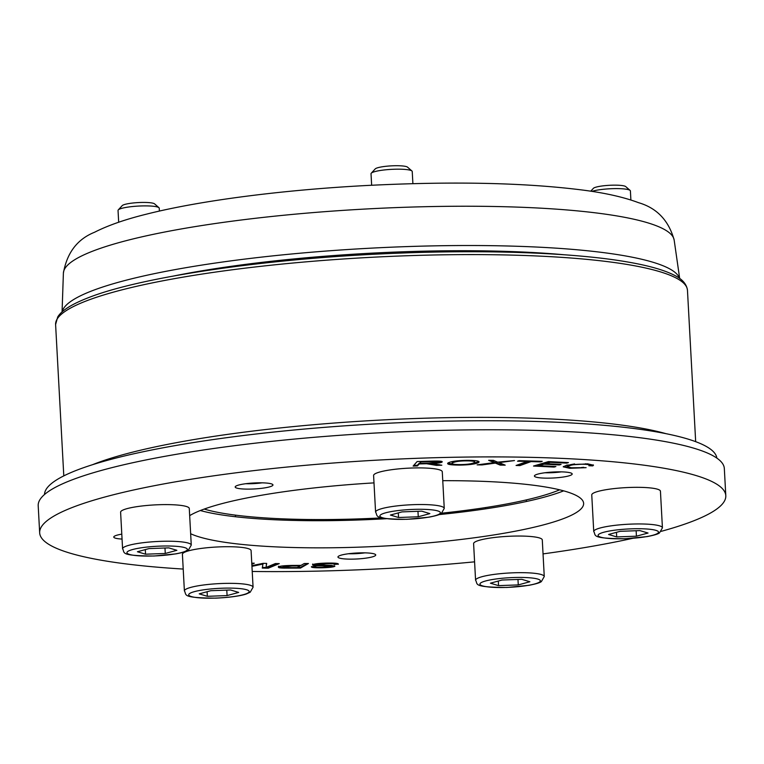 <?xml version="1.0" encoding="UTF-8"?>
<svg xmlns="http://www.w3.org/2000/svg" width="764" height="764" viewBox="0 0 764 764"><rect width="100%" height="100%" fill="white"/><g stroke="black" fill="none" stroke-linecap="round" stroke-linejoin="round"><path stroke-width="1.15" d="M716.852 458.104A336.685 53.251 176.9 0 0 377.836 423.781A336.685 53.251 176.9 0 0 44.503 494.518M245.788 483.717A17.2 2.722 176.9 0 0 262.071 482.838M545.009 472.754A17.2 2.722 176.9 0 0 561.292 471.865M348.546 553.738A17.2 2.722 176.9 0 0 364.839 552.859M559.659 489.819A194.314 30.732 -3.1 0 1 441.707 513.179M382.01 517.868A194.314 30.732 -3.1 0 1 204.208 509.072M564.539 254.794A288.849 45.687 176.9 0 0 173.972 275.947M679.549 278.402A309.401 48.934 176.9 0 0 368.334 248.3A309.401 48.934 176.9 0 0 62.19 311.836M275.403 563.545L279.261 563.612L268.279 568.187L262.272 568.082L263.036 563.354L266.684 563.402L266.053 567.442L275.403 563.545M266.053 567.442L266.541 563.402M251.91 565.637L263.074 563.345L251.91 565.656M251.776 563.163L254.288 563.202L251.833 564.224M252.683 563.173L251.795 563.545M263.074 564.033L251.948 566.334M268.279 568.187L268.24 567.509L262.396 567.413M277.657 563.584L268.24 567.509M283.024 566.162L283.062 566.84L285.364 567.585L297.234 567.566L300.09 565.923L291.953 565.962L282.852 567.079L283.024 566.162L284.494 565.713M300.09 565.923L300.061 565.389M283.874 568.12C279.404 568.024 277.695 567.614 278.726 566.878C279.681 566.019 284.428 565.541 292.956 565.427L301.026 565.389L304.263 563.517L308.436 563.498L300.462 568.091L283.874 568.12L283.836 567.461C279.366 567.346 277.657 566.936 278.688 566.2M300.462 568.091L300.424 567.413L297.483 567.423M307.214 563.507L300.424 567.413M338.376 564.09L334.174 564.462C334.46 563.803 331.691 563.526 325.856 563.622L316.945 564.577L331.404 565.379L334.861 566.267C333.572 567.06 329.303 567.556 322.055 567.776C314.481 567.9 310.948 567.537 311.454 566.678L315.618 566.544C315.312 567.117 317.604 567.356 322.475 567.241L330.678 566.401L329.886 566.019L317.003 565.704C313.574 565.541 312.161 565.207 312.753 564.72C314.128 563.87 318.636 563.335 326.257 563.087C334.985 562.925 338.987 563.345 338.261 564.329L338.232 563.87M319.027 565.093L316.964 565.026C313.536 564.863 312.123 564.529 312.724 564.042M330.678 566.401L329.886 566.019L329.857 565.341L330.64 565.723L329.37 565.303M315.618 566.544L315.57 565.952M316.707 567.098L312.094 566.659M334.517 565.771L330.105 566.63M317.643 563.612L316.926 564.109M337.812 563.66L334.154 563.784L332.159 563.068M334.174 564.462L334.145 563.698M182.968 564.548L182.93 563.966M183.207 569.056A343.571 54.339 -3.1 0 1 39.671 532.833A343.571 54.339 -3.1 0 1 379.794 459.995A343.571 54.339 -3.1 0 1 725.8 495.674A343.571 54.339 -3.1 0 1 661.261 531.324M632.764 538.314A343.571 54.339 -3.1 0 1 543.042 553.9M474.587 561.836A343.571 54.339 -3.1 0 1 252.225 571.472M554.129 467.071L533.52 466.04L548.476 461.59L568.454 462.592L566.687 463.118L550.366 462.296L545.792 463.662L561.072 464.426L559.305 464.951L544.025 464.187L538.945 465.696L555.896 466.546L554.129 467.071L554.091 466.451M481.998 464.923L477.128 464.875L494.184 462.621L488.635 460.31L493.468 460.358L497.679 462.172L514.478 460.558L499.035 462.64L505.195 465.152L500.172 465.104L495.406 463.099L481.998 464.923L481.893 464.245M459.661 465.104C450.168 465.047 446.31 464.331 448.067 462.936C451.132 461.361 457.474 460.501 467.091 460.358C476.574 460.358 480.394 461.103 478.55 462.583C475.456 464.101 469.153 464.942 459.661 465.104L459.632 464.588M447.608 463.538L448.067 462.936M479.114 461.895L478.55 462.583L478.522 461.905L470.328 463.824M417.44 465.935L413.133 466.069L417.154 461.542L431.593 461.122C439.424 460.883 442.919 461.179 442.098 462.01C441.563 462.688 438.135 463.185 431.822 463.509L441.821 465.228L436.416 465.381L426.608 463.729L419.226 463.929L417.44 465.935L417.402 465.257L413.754 465.371M519.94 465.591L516.063 465.477L527.17 461.475L517.534 461.198L519.014 460.663L542.211 461.332L540.721 461.867L531.037 461.59L519.94 465.591L519.902 464.913L517.801 464.856M588.901 465.753C590.209 465.056 589.139 464.579 585.692 464.331C579.284 464.006 574.165 464.359 570.345 465.381L567.165 466.766L571.443 467.778L586.122 467.663L569.743 468.294L563.24 466.833L566.84 465.123L587.745 463.853L593.485 465.209L592.778 465.878L588.901 465.753L589.416 464.531L587.315 463.824M338.051 556.689A18.919 2.989 176.9 0 0 337.955 557.023A18.919 2.989 176.9 0 0 356.998 558.981A18.919 2.989 176.9 0 0 375.726 554.97A18.919 2.989 176.9 0 0 357.714 552.955A18.919 2.989 176.9 0 0 338.051 556.689M121.791 534.151A18.919 2.989 176.9 0 0 113.769 537.054A18.919 2.989 176.9 0 0 122.059 539.069M270.399 483.602A18.919 2.989 176.9 0 0 249.074 483.345A18.919 2.989 176.9 0 0 235.188 486.993A18.919 2.989 176.9 0 0 254.231 488.96A18.919 2.989 176.9 0 0 272.958 484.949A18.919 2.989 176.9 0 0 270.399 483.602M567.375 476.258A18.919 2.989 176.9 0 0 572.188 473.986A18.919 2.989 176.9 0 0 553.136 472.018A18.919 2.989 176.9 0 0 534.408 476.029A18.919 2.989 176.9 0 0 546.632 478.159A18.919 2.989 176.9 0 0 567.375 476.258M442.757 480.68A201.19 31.821 -3.1 0 1 463.834 480.823A201.19 31.821 -3.1 0 1 583.629 503.38A201.19 31.821 -3.1 0 1 301.637 547.692A201.19 31.821 -3.1 0 1 190.656 533.74M189.673 515.633A201.19 31.821 -3.1 0 1 373.997 482.886M538.935 465.629L535.469 465.457M538.945 465.696L538.906 465.018L543.987 463.509L544.025 464.187M559.305 464.951L559.277 464.331M545.792 463.595L543.987 463.509M545.792 463.662L545.754 462.984L550.147 461.676M550.366 462.296L550.338 461.685M566.687 463.118L566.649 462.507M493.248 463.414L493.21 462.745M487.642 463.49L481.96 464.245M495.406 463.099L495.378 462.421L494.184 462.602L494.155 461.943L490.268 460.32M496.056 463.395L495.378 462.421M500.172 465.104L500.134 464.426L496.017 462.717M503.495 464.464L500.134 464.426M499.035 462.64L499.007 461.981M474.215 462.621C475.724 461.446 473.078 460.864 466.298 460.873C459.766 460.893 455.134 461.571 452.403 462.908C451.113 464.044 453.797 464.607 460.453 464.579C467.281 464.483 471.875 463.834 474.215 462.621L474.683 461.341L472.076 460.425M456.051 460.998L452.364 462.23L451.944 463.462L452.364 462.23M454.59 464.35L447.761 463.185M437.648 462.144C438.135 461.685 436.034 461.504 431.335 461.618L421.021 461.914L419.694 463.414L428.948 463.137L437.648 462.144L437.648 461.361L436.75 461.036M421.021 461.914L420.993 461.427M420.811 461.437L419.694 463.414M419.226 463.929L419.188 463.251L417.402 465.257M419.684 463.242L419.188 463.251M426.608 463.729L426.579 463.213M436.416 465.381L436.378 464.703L428.766 463.146M439.233 464.617L436.378 464.703M431.822 463.509L431.794 463.032M441.812 461.523L436.779 462.497M531.037 461.59L531.009 461.007M530.751 460.998L519.902 464.913M540.721 461.867L540.692 461.284M527.17 461.475L527.141 460.893M574.624 463.92L570.307 464.703L567.127 466.088L567.165 466.766M592.778 465.878L592.74 465.2L589.445 465.095M593.246 464.875L592.74 465.2M569.849 467.625L563.412 466.479M583.706 467.32L581.184 467.568M725.8 495.674L724.329 468.552A343.571 54.339 176.9 0 0 378.323 432.873A343.571 54.339 176.9 0 0 38.2 505.711L39.671 532.833M200.33 510.533A201.19 31.821 176.9 0 0 386.594 518.699M439.013 514.602A201.19 31.821 176.9 0 0 563.67 490.851M475.58 580.258L473.604 543.643A34.39 5.444 -3.1 0 1 507.649 536.347A34.39 5.444 -3.1 0 1 542.287 539.919L544.264 576.543A34.39 5.444 176.9 0 0 509.636 572.971A34.39 5.444 176.9 0 0 475.58 580.258C478.34 584.068 471.359 587.239 507.019 587.459L528.946 585.31C536.041 583.944 540.196 582.684 541.389 581.547L544.264 576.543M518.269 584.909L498.548 585.635L490.421 583.19L502.024 580.029L521.745 579.313L529.872 581.748L518.269 584.909L517.973 579.446M498.3 581.051L498.548 585.635M371.648 185.251L371.027 173.734A20.638 3.266 -3.1 0 1 371.266 173.199A20.638 3.266 -3.1 0 1 391.454 169.36A20.638 3.266 -3.1 0 1 411.939 170.993A20.638 3.266 -3.1 0 1 412.235 171.508L412.894 183.656M375.582 512.119L373.596 475.494A34.39 5.444 -3.1 0 1 407.642 468.208A34.39 5.444 -3.1 0 1 442.28 471.78L444.256 508.404A34.39 5.444 176.9 0 0 409.628 504.832A34.39 5.444 176.9 0 0 375.582 512.119C378.333 515.92 371.352 519.1 407.011 519.31L428.948 517.171C436.043 515.795 440.188 514.544 441.382 513.408L444.256 508.404M411.939 170.993L407.565 167.173A16.416 2.598 176.9 0 0 391.263 165.864A16.416 2.598 176.9 0 0 375.21 168.92L371.266 173.199M418.261 516.77L398.541 517.495L390.414 515.051L402.017 511.89L421.738 511.164L429.865 513.609L418.261 516.77L417.965 511.307M398.292 512.902L398.541 517.495M591.89 191.382A20.638 3.266 -3.1 0 1 613.368 188.641A20.638 3.266 -3.1 0 1 630.109 190.427A20.638 3.266 -3.1 0 1 630.405 190.933L630.892 199.996M593.743 531.553L591.756 494.929A34.39 5.444 -3.1 0 1 625.802 487.633A34.39 5.444 -3.1 0 1 660.44 491.204L662.426 527.829A34.39 5.444 176.9 0 0 627.788 524.257A34.39 5.444 176.9 0 0 593.743 531.553C596.493 535.354 589.521 538.524 625.172 538.744L647.108 536.605C654.204 535.23 658.348 533.969 659.552 532.833L662.426 527.829M630.109 190.427L625.726 186.597A16.416 2.598 176.9 0 0 609.433 185.299A16.416 2.598 176.9 0 0 593.37 188.355L590.744 191.201M636.431 536.194L616.701 536.92L608.583 534.485L620.177 531.314L639.907 530.598L648.034 533.033L636.431 536.194L636.135 530.732M616.452 532.336L616.701 536.92M118.678 222.238L118.038 210.444A20.638 3.266 -3.1 0 1 118.277 209.899A20.638 3.266 -3.1 0 1 138.465 206.07A20.638 3.266 -3.1 0 1 158.95 207.703A20.638 3.266 -3.1 0 1 159.246 208.209L159.399 211.074M122.584 548.819L120.607 512.205A34.39 5.444 -3.1 0 1 154.653 504.909A34.39 5.444 -3.1 0 1 189.281 508.48L191.267 545.104A34.39 5.444 176.9 0 0 156.63 541.533A34.39 5.444 176.9 0 0 122.584 548.819C125.334 552.63 118.363 555.8 154.022 556.02L175.949 553.871C183.045 552.506 187.19 551.245 188.393 550.109L191.267 545.104M158.95 207.703L154.576 203.873A16.416 2.598 176.9 0 0 138.274 202.575A16.416 2.598 176.9 0 0 122.211 205.621L118.277 209.899M165.272 553.47L145.542 554.196L137.424 551.751L149.018 548.59L168.748 547.874L176.876 550.309L165.272 553.47L164.976 548.008M145.294 549.612L145.542 554.196M184.391 590.935L182.415 554.32A34.39 5.444 -3.1 0 1 216.46 547.024A34.39 5.444 -3.1 0 1 251.089 550.596L253.075 587.22A34.39 5.444 176.9 0 0 218.437 583.648A34.39 5.444 176.9 0 0 184.391 590.935C187.142 594.736 180.17 597.916 215.83 598.136C233.708 597.324 243.554 595.08 246.486 593.914L250.2 592.224L253.075 587.22M227.08 595.586L207.35 596.312L199.232 593.867L210.826 590.706L230.556 589.98L238.683 592.425L227.08 595.586L226.784 590.123M207.101 591.718L207.35 596.312M687.466 290.301C686.635 283.902 681.956 278.726 673.428 274.792C663.353 269.816 648.349 265.595 628.428 262.128C575.655 252.779 487.871 249.465 395.58 253.285C269.253 258.156 141.34 276.597 87.927 297.874C71.501 304.282 61.426 310.661 57.701 317.003L55.6 324.528A316.401 50.042 -3.1 0 1 57.204 318.941A316.401 50.042 -3.1 0 1 386.192 256.58A316.401 50.042 -3.1 0 1 687.466 290.301L695.67 441.668M665.96 433.666A316.401 50.042 176.9 0 0 377.645 420.21A316.401 50.042 176.9 0 0 92.463 464.732M674.163 240.068C668.72 220.452 656.83 207.989 638.494 202.661C624.026 197.236 605.68 193.063 583.457 190.16C525.346 182.711 453.291 181.144 367.293 185.471C282.976 189.883 200.206 200.512 146.392 214.178C125.277 219.392 107.982 225.418 94.507 232.275C77.336 239.17 66.965 252.788 63.393 273.149A305.867 48.371 -3.1 0 1 366.204 208.983A305.867 48.371 -3.1 0 1 674.163 240.068L679.683 278.497M259.703 564.73L259.664 564.052M291.953 565.962L291.924 565.427M288.582 568.149L288.553 567.604M317.003 565.704L316.964 565.026M322.055 567.776L322.026 567.251M325.856 563.622L325.827 563.097M466.298 460.873L466.269 460.367M431.335 461.618L431.307 461.131M424.221 463.786L424.192 463.28M432.94 464.569L432.901 463.891M570.345 465.381L570.307 464.703M585.692 464.331L585.663 463.719M569.743 468.294L569.705 467.616M507.086 587.401A30.264 4.785 -3.1 0 1 485.637 580.965A30.264 4.785 -3.1 0 1 537.713 579.055A30.264 4.785 -3.1 0 1 507.086 587.401M407.078 519.262A30.264 4.785 -3.1 0 1 385.629 512.816A30.264 4.785 -3.1 0 1 437.705 510.906A30.264 4.785 -3.1 0 1 407.078 519.262M625.248 538.687A30.264 4.785 -3.1 0 1 603.799 532.25A30.264 4.785 -3.1 0 1 655.875 530.34A30.264 4.785 -3.1 0 1 625.248 538.687M154.089 555.963A30.264 4.785 -3.1 0 1 132.64 549.526A30.264 4.785 -3.1 0 1 184.716 547.616A30.264 4.785 -3.1 0 1 154.089 555.963M215.897 598.078A30.264 4.785 -3.1 0 1 194.448 591.632A30.264 4.785 -3.1 0 1 246.524 589.732A30.264 4.785 -3.1 0 1 215.897 598.078M55.6 324.528L63.794 475.886M63.393 273.149L62.065 311.951M330.707 565.618L330.736 566.296M526.425 501.499L526.339 499.904M485.493 508.872L485.426 507.592M235.484 516.75L235.398 515.127"/></g></svg>
